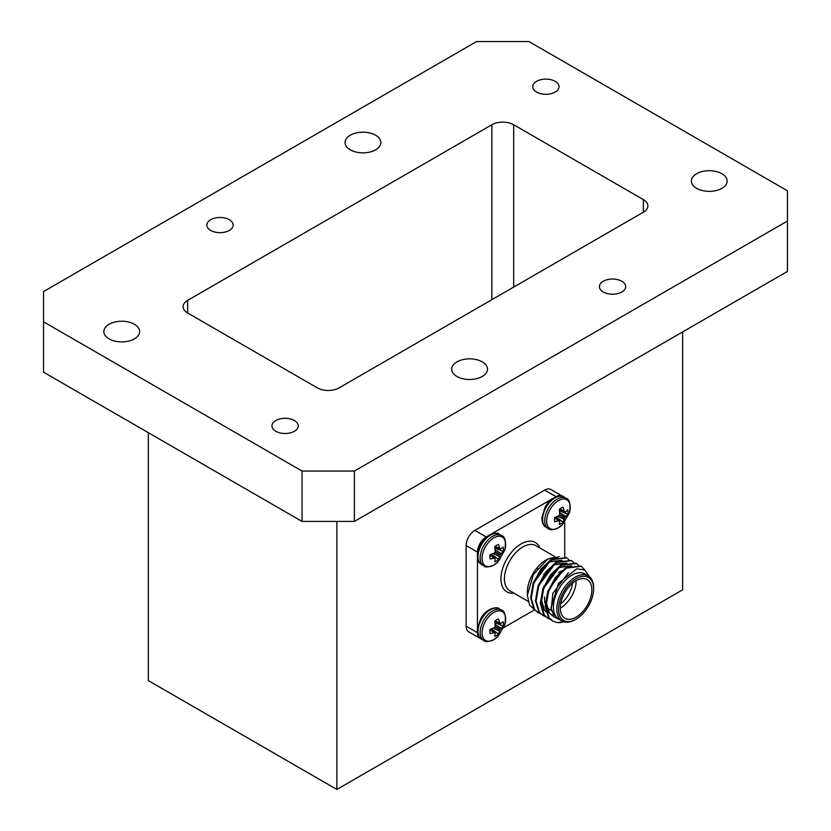 <?xml version="1.0" encoding="UTF-8"?>
<svg xmlns="http://www.w3.org/2000/svg" width="831" height="831" viewBox="0 0 831 831"><rect width="100%" height="100%" fill="white"/><g stroke="black" fill="none" stroke-linecap="round" stroke-linejoin="round"><path stroke-width="1.25" d="M560.374 571.624L558.629 572.632L560.374 571.624A22.344 12.901 -60 0 1 562.587 570.523M560.696 603.711A19.871 11.468 120 0 0 572.528 583.217M339.131 387.859L643.371 212.206A15.425 8.902 0 0 0 647.889 205.911A15.425 8.902 0 0 0 643.371 199.617L513.683 124.743A15.425 8.902 0 0 0 491.869 124.743L187.629 300.386A15.425 8.902 0 0 0 183.111 306.691A15.425 8.902 0 0 0 187.629 312.986L317.317 387.859A15.425 8.902 0 0 0 339.131 387.859M503.16 626.075A9.567 5.526 -60 0 0 503.16 621.733L500.137 623.967L498.538 619.064A9.567 5.526 -60 0 0 494.788 621.235L495.214 626.564L493.832 627.945L490.165 629.233A9.567 5.526 -60 0 0 490.165 633.575L495.214 632.505L494.788 636.245A9.567 5.526 -60 0 0 498.538 634.074L500.137 629.42L503.16 626.075L495.016 622.616M491.485 628.755L498.538 634.074M500.137 623.967L494.881 621.661M495.058 622.461A7.105 4.103 120 0 0 495.151 621.837M493.863 639.652A16.672 9.629 -60 0 1 482.157 631.124A16.672 9.629 -60 0 1 496.73 611.18A16.672 9.629 -60 0 1 504.853 624.6L498.122 636.266A16.672 9.629 -60 0 1 498.112 636.276A16.672 9.629 -60 0 1 493.863 639.652M567.739 514.212A9.567 5.526 -60 0 0 567.739 509.87L565.641 511.906L564.509 511.989L563.117 507.211A9.567 5.526 -60 0 0 559.367 509.372L559.793 514.711L558.411 516.082L554.744 517.381A9.567 5.526 -60 0 0 554.744 521.712L559.793 520.653L559.367 524.382A9.567 5.526 -60 0 0 563.117 522.211L564.509 517.931L567.739 514.212L559.606 510.764M555.17 517.246L559.793 520.653M556.064 516.892L563.117 522.211M559.637 510.598A7.105 4.103 120 0 0 559.73 509.985M558.442 527.789A16.672 9.629 -60 0 1 546.746 519.261A16.672 9.629 -60 0 1 561.309 499.317A16.672 9.629 -60 0 1 569.443 512.737L562.701 524.413A16.672 9.629 -60 0 1 562.691 524.423A16.672 9.629 -60 0 1 558.442 527.789M503.16 551.493A9.567 5.526 -60 0 0 503.16 547.162L500.137 549.395L498.538 544.492A9.567 5.526 -60 0 0 494.788 546.663L495.214 551.992L493.832 553.373L490.165 554.661A9.567 5.526 -60 0 0 490.165 559.003L495.214 557.933L494.788 561.663A9.567 5.526 -60 0 0 498.538 559.502L500.137 554.838L503.16 551.493L495.016 548.045M491.485 554.173L498.538 559.502M500.137 549.395L494.892 547.12M495.058 547.889A7.105 4.103 120 0 0 495.151 547.265M493.863 565.08A16.672 9.629 -60 0 1 482.157 556.552A16.672 9.629 -60 0 1 496.73 536.608A16.672 9.629 -60 0 1 504.853 550.029L498.122 561.694A16.672 9.629 -60 0 1 498.112 561.704A16.672 9.629 -60 0 1 493.863 565.08M546.788 559.647A26.041 15.031 -60 0 1 558.816 558.899M535.611 610.64L529.544 605.124L527.384 595.276L527.384 592.077A26.041 15.031 -60 0 1 545.801 560.187L547.806 559.034L559.17 556.78M148.354 432.702L148.354 680.61L336.867 789.45L682.646 589.813L682.646 331.933M527.384 595.276L533.377 574.512L547.806 559.034M588.234 575.873L584.827 573.909A26.041 15.031 120 0 0 558.785 588.95A26.041 15.031 120 0 0 558.785 619.022L562.192 620.986A26.041 15.031 -60 0 1 562.192 590.914A26.041 15.031 -60 0 1 588.234 575.873A26.041 15.031 -60 0 1 593.625 587.797L593.625 588.805A24.805 14.324 120 0 0 576.08 578.677A24.805 14.324 120 0 0 558.546 609.061A24.805 14.324 120 0 0 576.08 619.188L576.08 619.188A24.805 14.324 120 0 0 593.625 588.805M589.449 576.724L584.733 569.962L576.735 568.82L558.474 583.289L551.005 607.991L554.287 617.08L561.725 620.715M563.917 621.744A30.851 17.815 -60 0 1 557.414 622.606L552.781 621.11L549.104 617.776L545.78 606.63L548.304 592.119L555.877 578.054L566.389 568.144L581.201 566.264L584.931 570.087M563.678 621.661L557.414 622.606M43.544 321.805L302.048 471.052L354.411 471.052L787.456 221.025L787.456 190.798L528.952 41.55L476.589 41.55L43.544 291.567L43.544 372.195L302.048 521.432L302.048 471.052M354.411 471.052L354.411 521.432L787.456 271.415L787.456 221.025M354.411 521.432L302.048 521.432M603.264 292.003A13.14 7.593 0 0 0 617.599 293.644A13.14 7.593 0 0 0 625.712 286.633A13.14 7.593 0 0 0 612.561 279.039A13.14 7.593 0 0 0 599.421 286.633A13.14 7.593 0 0 0 603.264 292.003M275.819 431.268A13.14 7.593 0 0 0 290.144 432.909A13.14 7.593 0 0 0 298.256 425.898A13.14 7.593 0 0 0 285.116 418.315A13.14 7.593 0 0 0 271.966 425.898A13.14 7.593 0 0 0 275.819 431.268M210.71 230.426A13.14 7.593 0 0 0 225.035 232.067A13.14 7.593 0 0 0 233.147 225.056A13.14 7.593 0 0 0 220.007 217.473A13.14 7.593 0 0 0 206.867 225.056A13.14 7.593 0 0 0 210.71 230.426M536.597 92.064A13.14 7.593 0 0 0 550.922 93.706A13.14 7.593 0 0 0 559.034 86.694A13.14 7.593 0 0 0 545.884 79.111A13.14 7.593 0 0 0 532.744 86.694A13.14 7.593 0 0 0 536.597 92.064M696.607 188.325A17.898 10.336 0 0 0 716.114 190.569A17.898 10.336 0 0 0 727.156 181.023A17.898 10.336 0 0 0 709.259 170.687A17.898 10.336 0 0 0 691.371 181.023A17.898 10.336 0 0 0 696.607 188.325M456.957 376.474A17.898 10.336 0 0 0 476.454 378.707A17.898 10.336 0 0 0 487.506 369.161A17.898 10.336 0 0 0 469.608 358.836A17.898 10.336 0 0 0 451.711 369.161A17.898 10.336 0 0 0 456.957 376.474M109.079 338.882A17.898 10.336 0 0 0 128.587 341.125A17.898 10.336 0 0 0 139.629 331.579A17.898 10.336 0 0 0 121.742 321.244A17.898 10.336 0 0 0 103.844 331.579A17.898 10.336 0 0 0 109.079 338.882M350.308 149.829A17.898 10.336 0 0 0 369.805 152.073A17.898 10.336 0 0 0 380.858 142.527A17.898 10.336 0 0 0 362.96 132.191A17.898 10.336 0 0 0 345.062 142.527A17.898 10.336 0 0 0 350.308 149.829M562.857 496.523A12.34 7.126 120 0 0 562.182 496.034A12.34 7.126 120 0 0 556.012 496.647L544.669 490.103L474.844 530.407L486.187 536.961A12.34 7.126 120 0 0 477.461 552.075L477.461 553.654M544.669 490.103A12.34 7.126 -60 0 1 550.839 489.49L562.182 496.034M480.017 638.343L468.674 631.799A12.34 7.126 -60 0 1 466.118 626.148L477.461 632.692A12.34 7.126 120 0 0 480.017 638.343A12.34 7.126 120 0 0 480.785 638.686M477.461 552.075L466.118 545.52L466.118 626.148M466.118 545.52A12.34 7.126 -60 0 1 474.844 530.407M336.867 789.45L336.867 521.432M477.461 557.663L477.461 628.226M503.846 627.54L534.24 609.996M564.737 557.03L564.737 522.076M552.148 498.88L491.028 534.167M487.558 536.172L486.187 536.961M552.47 620.923L548.502 617.423L545.178 606.287L547.691 591.765L555.274 577.701L565.776 567.791L580.89 566.088M547.619 618.129L543.651 614.628L540.327 603.483L542.84 588.961L550.423 574.896L560.935 564.997L576.049 563.293M542.768 615.324L538.8 611.824L535.476 600.688L538 586.167L545.583 572.102L556.084 562.192L571.198 560.489M537.927 612.53L533.959 609.03L530.625 597.884L533.149 583.372L540.732 569.297L551.233 559.398L566.347 557.694M550.517 619.407L547.92 618.306L544.263 614.971L540.929 603.836L543.453 589.314L551.036 575.249L561.538 565.34L576.361 563.46L578.563 565.236M545.676 616.602L543.069 615.501L539.412 612.177L536.078 601.031L538.602 586.52L546.185 572.455L556.687 562.545L571.51 560.665L573.722 562.431M540.825 613.808L538.228 612.707L534.562 609.383L531.238 598.237L533.751 583.715L541.334 569.65L551.836 559.741L566.649 557.861L568.871 559.637M576.08 580.692A22.344 12.901 120 0 0 561.486 600.377A22.344 12.901 120 0 0 564.914 618.285A22.344 12.901 120 0 0 587.257 605.384A22.344 12.901 120 0 0 587.257 579.591A22.344 12.901 120 0 0 576.08 580.692M575.208 619.697L576.08 619.188L575.208 619.697A26.041 15.031 -60 0 1 562.192 620.986M553.799 616.446L549.416 612.987L546.507 603.41L548.605 590.955L558.931 574.398M547.722 613.049L544.565 610.183L541.656 600.616L543.754 588.161L559.118 567.583L571.416 565.766M537.927 588.556L538.904 585.356L554.267 564.779L566.856 563.117L553.664 564.426L538.301 585.014L536.192 597.209M533.076 585.762L534.053 582.562L549.416 561.985L562.005 560.323L548.813 561.631L533.45 582.209L531.341 594.414M551.192 609.622L552.844 593.407L568.342 572.746M553.685 616.28L548.803 612.634L545.894 603.067L547.993 590.612L563.356 570.024L564.758 569.225M547.12 612.696L543.952 609.829L541.054 600.262L543.152 587.808L558.505 567.23L571.697 565.921M576.174 580.64A22.344 12.901 -60 0 1 560.291 608.157M551.337 610.442L549.208 609.216A22.344 12.901 -60 0 1 546.964 607.253M546.206 606.111A22.344 12.901 -60 0 1 544.575 598.985L544.575 596.97M538.031 568.799A7.406 4.28 120 0 0 537.055 568.903M493.998 632.401L490.082 629.659M493.832 632.443L490.051 629.794M493.365 628.132L499.389 631.155M493.604 628.039L499.452 630.978M494.996 626.938L499.93 629.784M495.214 626.564L500.137 629.42M499.95 623.884L494.892 621.702M495.463 624.808L500.937 628.402M495.11 620.954L499.452 622.98M495.432 624.569L501.062 628.267M495.214 620.861L499.389 622.803M498.112 636.276L493.728 639.756C488.503 641.864 485.19 642.124 483.787 640.504A17.565 10.149 -60 0 1 483.787 620.217A17.565 10.149 -60 0 1 501.353 610.079C504.916 610.785 506.089 615.626 504.853 624.6M483.787 640.504L481.658 639.278A17.565 10.149 -60 0 1 481.658 618.991A17.565 10.149 -60 0 1 499.223 608.853L501.353 610.079M559.73 520.57L555.233 517.225L559.627 520.528M558.588 520.549L554.661 517.796M558.411 520.58L554.641 517.942M557.954 516.269L563.969 519.302M558.183 516.176L564.031 519.115M559.575 515.075L564.509 517.931M559.793 514.711L564.727 517.557M560.042 512.956L565.516 516.539M559.689 509.091L564.031 511.117M560.011 512.706L565.641 516.404M559.793 508.998L563.969 510.951M562.691 524.413L558.307 527.893C553.082 530.012 549.769 530.261 548.367 528.651A17.565 10.149 -60 0 1 548.367 508.364A17.565 10.149 -60 0 1 565.932 498.216C569.495 498.932 570.668 503.773 569.443 512.737M548.367 528.651L546.237 527.415A17.565 10.149 -60 0 1 546.237 507.128A17.565 10.149 -60 0 1 563.813 496.99L565.932 498.216M493.998 557.83L490.082 555.087M493.832 557.871L490.051 555.222M493.365 553.56L499.389 556.583M493.604 553.467L499.452 556.406M494.996 552.366L499.93 555.212M495.214 551.992L500.137 554.838M494.881 547.089L499.93 549.27M495.463 550.236L500.937 553.83M495.11 546.383L499.452 548.398M495.432 549.987L501.062 553.695M495.214 546.289L499.389 548.231M498.112 561.704L493.728 565.173C488.503 567.293 485.19 567.542 483.787 565.932A17.565 10.149 -60 0 1 483.787 545.645A17.565 10.149 -60 0 1 501.353 535.496C504.916 536.213 506.089 541.054 504.853 550.029M483.787 565.932L481.658 564.706A17.565 10.149 -60 0 1 481.658 544.419A17.565 10.149 -60 0 1 499.223 534.271L501.353 535.496M554.703 556.521L535.87 545.645A26.041 15.031 120 0 0 522.844 546.933A26.041 15.031 120 0 0 505.83 569.879A26.041 15.031 120 0 0 509.829 590.748L528.09 601.301M513.88 593.095A28.514 16.464 -60 0 1 501.28 574.398A28.514 16.464 -60 0 1 521.099 543.91A28.514 16.464 -60 0 1 539.921 547.993M187.629 312.986L187.629 300.386M491.869 299.679L491.869 124.743M513.683 287.09L513.683 124.743M643.371 212.206L643.371 199.617M543.827 586.011L544.575 586.447M543.619 574.491L544.419 574.948M490.654 629.088L495.151 632.422M494.902 621.733L500.033 623.956M481.658 639.278C478.614 637.398 477.181 634.063 477.378 629.264L480.598 618.887C486.644 607.129 498.756 606.516 499.223 608.853M559.481 509.87L564.623 512.093M546.237 527.415C543.194 525.545 541.76 522.2 541.957 517.412L545.178 507.024C551.223 495.266 563.335 494.653 563.813 496.99M490.654 554.516L495.151 557.85M494.902 547.162L500.033 549.384M481.658 564.706C478.614 562.826 477.181 559.492 477.378 554.692L480.598 544.315C486.644 532.557 498.756 531.933 499.223 534.271M537.615 612.354L538.228 612.707M542.466 615.158L543.069 615.501M547.317 617.952L547.92 618.306M552.168 620.757L552.771 621.1M566.046 557.508L566.659 557.861M570.897 560.312L571.499 560.665M575.748 563.106L576.35 563.46M580.599 565.911L581.201 566.264M551.971 615.501L552.573 615.844"/></g></svg>

